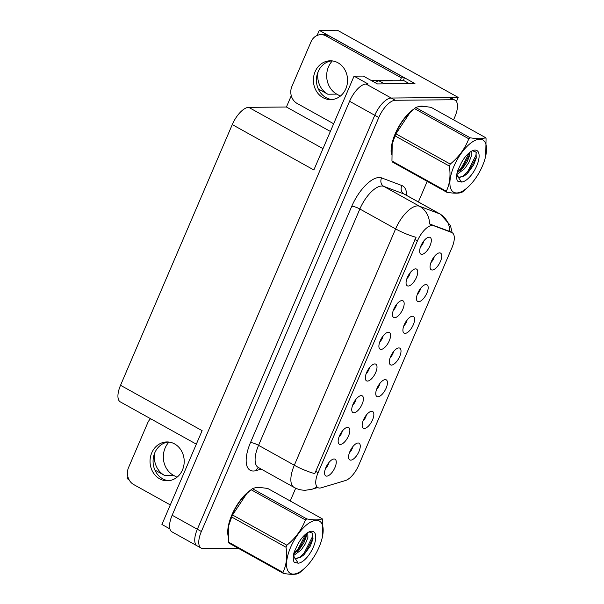 <?xml version="1.0" encoding="UTF-8"?>
<svg xmlns="http://www.w3.org/2000/svg" width="604" height="604" viewBox="0 0 604 604"><rect width="100%" height="100%" fill="white"/><g stroke="black" fill="none" stroke-linecap="round" stroke-linejoin="round"><path stroke-width="0.91" d="M325.443 468.696A5.73 2.439 119.1 0 0 328.757 462.739M326.741 476.141A9.551 4.069 119.1 0 0 334.963 467.526A9.551 4.069 119.1 0 0 334.095 458.987A9.551 4.069 119.1 0 0 333.869 458.995A9.551 4.069 119.1 0 0 326.862 465.586A9.551 4.069 119.1 0 0 324.96 475.016A9.551 4.069 119.1 0 0 326.741 476.141M376.609 389.323A5.73 2.439 119.1 0 0 379.924 383.366M377.908 396.775A9.551 4.069 119.1 0 0 386.137 388.153A9.551 4.069 119.1 0 0 385.261 379.614A9.551 4.069 119.1 0 0 385.035 379.622A9.551 4.069 119.1 0 0 378.036 386.213A9.551 4.069 119.1 0 0 376.133 395.643A9.551 4.069 119.1 0 0 377.908 396.775M363.034 421.011A5.73 2.439 119.1 0 0 366.341 415.054M364.333 428.455A9.551 4.069 119.1 0 0 372.555 419.833A9.551 4.069 119.1 0 0 371.687 411.301A9.551 4.069 119.1 0 0 371.46 411.309A9.551 4.069 119.1 0 0 364.454 417.9A9.551 4.069 119.1 0 0 362.551 427.33A9.551 4.069 119.1 0 0 364.333 428.455M417.356 294.269A5.73 2.439 119.1 0 0 420.663 288.312M418.655 301.713A9.551 4.069 119.1 0 0 426.877 293.091A9.551 4.069 119.1 0 0 426.009 284.552A9.551 4.069 119.1 0 0 425.782 284.567A9.551 4.069 119.1 0 0 418.776 291.158A9.551 4.069 119.1 0 0 416.873 300.588A9.551 4.069 119.1 0 0 418.655 301.713M379.765 341.955A5.73 2.439 119.1 0 0 383.079 335.998M381.064 349.399A9.551 4.069 119.1 0 0 389.286 340.777A9.551 4.069 119.1 0 0 388.417 332.245A9.551 4.069 119.1 0 0 388.191 332.253A9.551 4.069 119.1 0 0 381.184 338.844A9.551 4.069 119.1 0 0 379.282 348.274A9.551 4.069 119.1 0 0 381.064 349.399M406.93 278.58A5.73 2.439 119.1 0 0 410.237 272.623M408.229 286.032A9.551 4.069 119.1 0 0 416.45 277.41A9.551 4.069 119.1 0 0 415.582 268.871A9.551 4.069 119.1 0 0 415.356 268.886A9.551 4.069 119.1 0 0 408.349 275.469A9.551 4.069 119.1 0 0 406.447 284.899A9.551 4.069 119.1 0 0 408.229 286.032M349.452 452.698A5.73 2.439 119.1 0 0 352.759 446.741M350.75 460.142A9.551 4.069 119.1 0 0 358.972 451.52A9.551 4.069 119.1 0 0 358.104 442.981A9.551 4.069 119.1 0 0 357.878 442.996A9.551 4.069 119.1 0 0 350.871 449.587A9.551 4.069 119.1 0 0 348.969 459.017A9.551 4.069 119.1 0 0 350.75 460.142M366.183 373.634A5.73 2.439 119.1 0 0 369.497 367.685M367.481 381.086A9.551 4.069 119.1 0 0 375.711 372.464A9.551 4.069 119.1 0 0 374.835 363.925A9.551 4.069 119.1 0 0 374.608 363.94A9.551 4.069 119.1 0 0 367.609 370.531A9.551 4.069 119.1 0 0 365.707 379.954A9.551 4.069 119.1 0 0 367.481 381.086M339.025 437.009A5.73 2.439 119.1 0 0 342.332 431.052M340.324 444.461A9.551 4.069 119.1 0 0 348.546 435.839A9.551 4.069 119.1 0 0 347.678 427.3A9.551 4.069 119.1 0 0 347.451 427.315A9.551 4.069 119.1 0 0 340.445 433.899A9.551 4.069 119.1 0 0 338.542 443.328A9.551 4.069 119.1 0 0 340.324 444.461M352.608 405.322A5.73 2.439 119.1 0 0 355.915 399.365M353.906 412.774A9.551 4.069 119.1 0 0 362.128 404.151A9.551 4.069 119.1 0 0 361.26 395.612A9.551 4.069 119.1 0 0 361.033 395.628A9.551 4.069 119.1 0 0 354.027 402.219A9.551 4.069 119.1 0 0 352.124 411.641A9.551 4.069 119.1 0 0 353.906 412.774M403.774 325.949A5.73 2.439 119.1 0 0 407.081 319.999M405.073 333.4A9.551 4.069 119.1 0 0 413.295 324.778A9.551 4.069 119.1 0 0 412.426 316.239A9.551 4.069 119.1 0 0 412.2 316.254A9.551 4.069 119.1 0 0 405.193 322.846A9.551 4.069 119.1 0 0 403.291 332.268A9.551 4.069 119.1 0 0 405.073 333.4M390.192 357.636A5.73 2.439 119.1 0 0 393.506 351.679M391.49 365.088A9.551 4.069 119.1 0 0 399.712 356.466A9.551 4.069 119.1 0 0 398.844 347.927A9.551 4.069 119.1 0 0 398.617 347.942A9.551 4.069 119.1 0 0 391.611 354.533A9.551 4.069 119.1 0 0 389.708 363.955A9.551 4.069 119.1 0 0 391.49 365.088M420.505 246.893A5.73 2.439 119.1 0 0 423.819 240.936M421.803 254.344A9.551 4.069 119.1 0 0 430.033 245.722A9.551 4.069 119.1 0 0 429.157 237.183A9.551 4.069 119.1 0 0 428.931 237.198A9.551 4.069 119.1 0 0 421.932 243.789A9.551 4.069 119.1 0 0 420.029 253.212A9.551 4.069 119.1 0 0 421.803 254.344M393.347 310.267A5.73 2.439 119.1 0 0 396.654 304.31M394.646 317.712A9.551 4.069 119.1 0 0 402.868 309.097A9.551 4.069 119.1 0 0 402 300.558A9.551 4.069 119.1 0 0 401.773 300.566A9.551 4.069 119.1 0 0 394.767 307.157A9.551 4.069 119.1 0 0 392.864 316.587A9.551 4.069 119.1 0 0 394.646 317.712M430.931 262.581A5.73 2.439 119.1 0 0 434.246 256.625M432.23 270.026A9.551 4.069 119.1 0 0 440.459 261.404A9.551 4.069 119.1 0 0 439.584 252.872A9.551 4.069 119.1 0 0 439.357 252.88A9.551 4.069 119.1 0 0 432.358 259.471A9.551 4.069 119.1 0 0 430.456 268.901A9.551 4.069 119.1 0 0 432.23 270.026M319.644 488.055A17.191 7.323 119.1 0 0 321.162 487.813L345.405 480.558A17.191 7.323 119.1 0 0 358.693 465.284L451.966 247.655A17.191 7.323 119.1 0 0 452.139 232.699A17.191 7.323 119.1 0 0 451.724 232.51L433.529 225.639A17.191 7.323 119.1 0 0 417.409 240.936L318.082 472.69A17.191 7.323 119.1 0 0 317.908 487.639A17.191 7.323 119.1 0 0 319.644 488.055M176.98 477.258L173.401 475.265A20.377 17.924 89.5 0 1 168.992 442.06M154.911 470.055L164.424 475.348A20.377 17.924 89.5 0 1 154.692 453.045M456.435 101.532L458.202 97.418L391.211 98.029A19.109 8.131 119.1 0 0 374.767 115.273L197.334 529.247A19.109 8.131 119.1 0 0 197.138 545.865A19.109 8.131 119.1 0 0 199.071 546.326M317.077 35.485L319.274 30.366L414.956 83.579L377.432 83.926L363.329 76.081L354.05 76.164L368.153 84.009L366.032 84.024A19.109 8.131 119.1 0 0 349.588 101.268L172.155 515.242A19.109 8.131 119.1 0 0 171.959 531.86L197.138 545.865A19.109 8.131 119.1 0 1 197.334 529.247L374.767 115.273A19.109 8.131 119.1 0 1 391.211 98.029L449.104 97.501A19.109 8.131 119.1 0 1 451.037 97.961L455.069 100.204A19.109 8.131 119.1 0 0 453.136 99.743L395.243 100.272A19.109 8.131 119.1 0 0 378.791 117.516L201.366 531.49A19.109 8.131 119.1 0 0 201.17 548.1A19.109 8.131 119.1 0 0 203.103 548.56L238.21 548.243M196.33 444.159L120.339 401.902A19.109 8.131 -60.9 0 1 120.536 385.284L232.268 124.59L313.853 169.966L354.05 76.164M169.898 528.9L161.917 524.461L202.121 430.66L120.536 385.284M127.92 476.828L127.134 478.655L129.06 479.727M319.274 30.366L337.334 30.2L458.202 97.418M340.339 96.111L336.76 94.118A20.377 17.924 89.5 0 1 332.351 60.913M232.268 124.59A19.109 8.131 -60.9 0 1 248.72 107.353L286.424 107.006L330.365 131.446M286.424 107.006L291.279 95.689M318.044 71.906A20.377 17.924 -90.5 0 0 327.783 94.201L336.76 94.118M318.27 88.909L327.783 94.201M260.505 487.647A30.57 13.016 119.1 0 0 258.202 487.269A30.57 13.016 119.1 0 0 254.963 487.889M423.865 106.5A30.57 13.016 119.1 0 0 421.562 106.13A30.57 13.016 119.1 0 0 418.323 106.742M316.617 486.922A22.288 18.482 -106.7 0 1 311.891 489.278L305.42 490.259C301.396 490.282 297.606 489.323 294.065 487.375A25.474 10.849 -60.9 0 1 294.322 465.223A22.288 4.741 23.2 0 0 314.767 473.634L416.058 237.304A22.288 4.741 -156.8 0 1 395.612 228.893A25.474 10.849 -60.9 0 1 417.538 205.904A25.474 10.849 -60.9 0 1 419.493 206.236L439.765 213.884A25.474 10.849 -60.9 0 1 440.384 214.171L404.635 194.284A25.474 10.849 119.1 0 0 404.008 193.997L383.744 186.349A25.474 10.849 119.1 0 0 381.781 186.017A25.474 10.849 119.1 0 0 359.856 209.007L258.565 445.337A25.474 10.849 119.1 0 0 258.308 467.488L258.24 467.451M261.17 469.081L256.217 470.561A31.846 13.56 -60.9 0 1 250.494 442.566L351.785 206.236A31.846 13.56 -60.9 0 1 379.199 177.5A31.846 13.56 -60.9 0 1 381.645 177.908A6.372 5.753 110.7 0 0 383.744 186.349L419.493 206.236A22.288 20.128 -69.3 0 1 429.61 223.963L449.874 231.483M250.456 490.229A30.57 13.016 119.1 0 0 228.002 535.491M413.816 109.082A30.57 13.016 119.1 0 0 391.362 154.345M290.222 500.98L295.696 488.198M418.391 201.94L427.209 181.359M453.581 119.834L454.872 116.821A19.109 8.131 119.1 0 0 455.069 100.204M151.763 452.819A19.426 17.086 -90.5 0 0 167.3 480.784A19.426 17.086 -90.5 0 0 182.483 469.904A19.426 17.086 -90.5 0 0 166.946 441.939A19.426 17.086 -90.5 0 0 151.763 452.819M168.818 480.693A19.426 17.086 89.5 0 1 154.798 452.789A19.426 17.086 89.5 0 1 168.463 442M170.29 504.914L133.726 484.574A12.737 11.204 89.5 0 1 128.554 467.534L147.678 422.921A12.737 11.204 89.5 0 1 150.585 418.715M315.122 71.672A19.426 17.086 -90.5 0 0 330.66 99.637A19.426 17.086 -90.5 0 0 345.843 88.758A19.426 17.086 -90.5 0 0 330.305 60.793A19.426 17.086 -90.5 0 0 315.122 71.672M332.177 99.547A19.426 17.086 89.5 0 1 318.157 71.65A19.426 17.086 89.5 0 1 331.822 60.853M333.65 123.767L297.085 103.427A12.737 11.204 89.5 0 1 291.913 86.387L311.037 41.774A12.737 11.204 89.5 0 1 320.988 34.639A12.737 11.204 89.5 0 1 326.009 35.938L401.35 77.84L404.378 77.81A12.737 11.204 -90.5 0 0 403.51 80.664M400.475 80.694A12.737 11.204 89.5 0 1 401.35 77.84M320.988 34.639L324.023 34.617A12.737 11.204 89.5 0 1 329.044 35.915L404.378 77.81M383.019 83.873A12.737 5.421 -60.9 0 1 384.144 83.692L408.999 83.465A12.737 5.421 119.1 0 0 408.916 83.639M384.144 83.692L379.101 80.891A12.737 5.421 119.1 0 0 375.152 82.657M408.999 83.465L403.963 80.664L379.101 80.891M227.98 533.491A30.253 12.88 -60.9 0 1 248.946 491.55M257.085 487.632A30.253 12.88 -60.9 0 1 258.082 487.556A30.253 12.88 -60.9 0 1 258.814 487.587M391.339 152.344A30.253 12.88 -60.9 0 1 412.305 110.404M420.444 106.485A30.253 12.88 -60.9 0 1 421.441 106.41A30.253 12.88 -60.9 0 1 422.173 106.44M392.562 80.77L391.702 80.287A3.186 1.359 119.1 0 0 391.377 80.211L371.09 80.4M319.101 547.088A29.928 12.744 119.1 0 0 322.362 537.107A29.928 12.744 119.1 0 0 313.476 520.844A29.928 12.744 119.1 0 0 290.607 547.345A29.928 12.744 119.1 0 0 288.463 571.731A29.928 12.744 119.1 0 0 305.503 567.42A29.928 12.744 119.1 0 0 319.101 547.088M322.211 518.776L267.866 488.545C260.294 487.239 255.152 487.285 252.434 488.689L306.779 518.911C314.374 520.225 319.516 520.18 322.211 518.776A34.39 14.639 119.1 0 1 322.702 519.78L322.362 537.107M306.779 518.911A34.39 14.639 119.1 0 0 305.42 519.938L251.068 489.708L246.726 493.619L232.548 514.993A34.39 14.639 119.1 0 0 232.11 516.005A34.39 14.639 119.1 0 0 231.679 517.016L228.841 525.254L228.591 542.166A34.39 14.639 119.1 0 0 229.082 543.17L283.435 573.392A34.39 14.639 119.1 0 1 282.936 572.388C286.402 565.397 287.428 557.016 286.024 547.247L231.679 517.016M232.548 514.993L286.892 545.223C295.484 538.187 301.653 529.753 305.42 519.938M286.892 545.223A34.39 14.639 119.1 0 0 286.455 546.235A34.39 14.639 119.1 0 0 286.024 547.247M246.726 493.619L245.79 494.517A29.928 12.744 119.1 0 0 232.193 514.857A29.928 12.744 119.1 0 0 228.931 524.831A29.928 12.744 119.1 0 0 228.833 525.306M252.434 488.689A34.39 14.639 119.1 0 0 251.068 489.708M293.423 555.635L298.195 563.192A17.795 7.573 119.1 0 0 313.325 547.141A17.795 7.573 119.1 0 0 309.369 531.762A17.795 7.573 119.1 0 0 298.014 543.94L294.163 552.048C292.963 556.556 292.963 559.953 294.163 562.226L298.195 563.192M293.544 555.597L301.23 549.904L305.488 543.653L307.897 537.417L307.783 532.577M293.703 553.981L299.629 549.013L303.895 542.762L306.296 536.533L306.598 533.377M293.589 556.02L295.22 558.519L300.739 557.198L304.031 554.668L310.305 546.099L312.872 539.236L312.668 533.211L309.097 531.913M294.888 558.292L296.156 558.564L300.739 557.198M283.435 573.392C291.03 574.698 296.171 574.653 298.859 573.249A34.39 14.639 119.1 0 0 300.226 572.23L305.503 567.42M228.591 542.166L282.936 572.388M293.808 553.49L297.795 549.406L305.956 533.883M298.912 558.073L304.19 552.962L312.54 536.548L312.872 533.679M296.858 551.807L298.595 549.851L306.522 535.227M303.208 555.408L304.99 553.407L313.046 538.315M482.46 165.941A29.928 12.744 119.1 0 0 485.722 155.96A29.928 12.744 119.1 0 0 476.835 139.698A29.928 12.744 119.1 0 0 453.966 166.198A29.928 12.744 119.1 0 0 451.822 190.585A29.928 12.744 119.1 0 0 468.863 186.274A29.928 12.744 119.1 0 0 482.46 165.941M485.571 137.629L431.226 107.406C423.653 106.093 418.512 106.138 415.794 107.542L470.139 137.772C477.734 139.079 482.875 139.033 485.571 137.629A34.39 14.639 119.1 0 1 486.061 138.633L485.722 155.96M470.139 137.772A34.39 14.639 119.1 0 0 468.779 138.792L414.427 108.561L410.086 112.472L395.907 133.846A34.39 14.639 119.1 0 0 395.469 134.866A34.39 14.639 119.1 0 0 395.039 135.877L392.2 144.107L391.951 161.019A34.39 14.639 119.1 0 0 392.441 162.023L446.786 192.246A34.39 14.639 119.1 0 1 446.296 191.242C449.761 184.25 450.788 175.87 449.384 166.1L395.039 135.877M395.907 133.846L450.252 164.077C458.844 157.04 465.012 148.607 468.779 138.792M450.252 164.077A34.39 14.639 119.1 0 0 449.814 165.088A34.39 14.639 119.1 0 0 449.384 166.1M410.086 112.472L409.15 113.378A29.928 12.744 119.1 0 0 395.552 133.71A29.928 12.744 119.1 0 0 392.29 143.692A29.928 12.744 119.1 0 0 392.192 144.16M415.794 107.542A34.39 14.639 119.1 0 0 414.427 108.561M456.896 174.458L464.589 168.758L468.847 162.506L471.256 156.27L471.143 151.43M457.062 172.835L462.989 167.867L467.254 161.615L469.655 155.387L469.957 152.231M456.828 174.194L457.039 175.5L461.554 182.046A17.795 7.573 119.1 0 0 476.684 165.994A17.795 7.573 119.1 0 0 472.728 150.615A17.795 7.573 119.1 0 0 461.373 162.793L457.522 170.902C456.322 175.409 456.322 178.807 457.522 181.079L461.554 182.046M456.949 174.873L458.579 177.372L464.099 176.051L467.39 173.522L473.664 164.952L476.231 158.089L476.027 152.065L472.456 150.766M458.247 177.146L459.516 177.425L464.099 176.051M446.786 192.246C454.382 193.559 459.531 193.507 462.219 192.11A34.39 14.639 119.1 0 0 463.585 191.083L468.863 186.274M391.951 161.019L446.296 191.242M457.168 172.351L461.154 168.259L469.316 152.737M462.271 176.927L467.549 171.815L475.899 155.402L476.231 152.533M460.218 170.66L461.954 168.705L469.882 154.088M466.567 174.269L468.349 172.261L476.405 157.168M164.424 475.348L173.401 475.265M172.155 515.242L201.366 531.49M349.588 101.268L378.791 117.516M366.032 84.024L395.243 100.272M248.72 107.353L322.981 148.652M451.724 232.51L448.976 230.985M433.529 225.639L430.788 224.114M417.409 240.936L414.895 239.539M318.082 472.69L315.567 471.294M351.785 206.236A6.372 1.351 -156.8 0 1 359.856 209.007L395.612 228.893L294.322 465.223L258.565 445.337A6.372 1.351 -156.8 0 0 250.494 442.566M449.874 231.438A22.288 20.128 -69.3 0 0 439.765 213.884L404.008 193.997A6.372 5.753 110.7 0 1 401.917 185.564A31.846 13.56 -60.9 0 1 406.703 195.439M381.645 177.908L401.917 185.564M453.136 99.743L449.104 97.501M256.217 470.561A6.372 5.277 73.3 0 1 258.557 467.624M326.009 35.938L329.044 35.915M391.377 80.211L392.381 80.77M452.139 232.699L449.399 231.173M452.169 232.721L450.395 225.368L440.384 214.171M311.891 489.278L317.712 487.534M201.17 548.1L197.138 545.865M294.065 487.375L258.308 467.488M259.939 487.617L259.501 487.375M423.298 106.47L422.86 106.236M228.931 524.831L228.841 525.254M392.29 143.692L392.2 144.107"/></g></svg>
